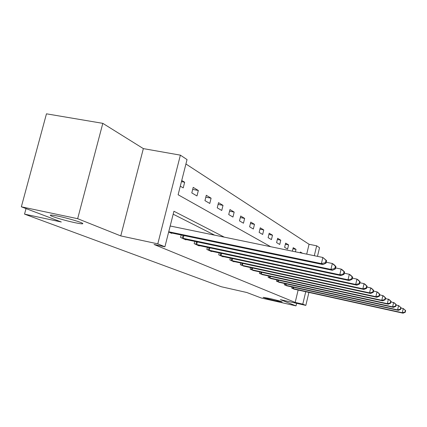 <?xml version="1.0" encoding="UTF-8"?>
<svg xmlns="http://www.w3.org/2000/svg" width="427" height="427" viewBox="0 0 427 427"><rect width="100%" height="100%" fill="white"/><g stroke="black" fill="none" stroke-linecap="round" stroke-linejoin="round"><path stroke-width="0.64" d="M269.715 298.494C276.669 300.117 280.827 301.259 282.188 301.916L275.57 300.768C268.706 299.162 264.569 298.025 263.165 297.363L269.715 298.494M58.179 216.185C67.722 218.17 81.696 222.318 82.737 223.444C83.329 224.143 80.682 223.876 74.8 222.654C65.464 220.695 51.715 216.649 50.423 215.448C49.724 214.728 52.313 214.973 58.179 216.185M306.709 254.14L309.063 244.276L316.669 245.813L319.529 247.713L317.474 256.36M308.913 292.404L305.828 305.396L280.4 299.653L296.018 305.887L261.223 297.987L246.806 292.506L221.357 286.752L24.542 214.124L61.307 221.992L21.35 206.807L46.463 113.822L102.811 123.35L77.661 218.693L120.761 235.907L157.793 243.849L180.381 155.15L187.042 159.581L178.118 194.749L270.702 246.721M120.761 235.907L143.349 148.612L102.811 123.35M143.349 148.612L180.381 155.15M309.063 244.276L185.926 163.995M296.018 305.887L296.632 303.319M21.35 206.807L77.661 218.693M26.031 208.584L24.542 214.124M180.295 186.177L183.226 187.896L184.656 182.238L181.742 180.477M191.798 192.919L196.97 195.95L198.341 190.49L193.196 187.384L191.798 192.919M204.955 200.631L209.774 203.46L211.098 198.181L206.294 195.283L204.955 200.631M217.236 207.832L221.741 210.474L223.017 205.366L218.528 202.66L217.236 207.832M228.723 214.567L232.95 217.044L234.172 212.091L229.966 209.556L228.723 214.567M239.494 220.882L243.459 223.204L244.644 218.405L240.695 216.019L239.494 220.882M249.614 226.812L253.344 229L254.487 224.335L250.772 222.099L249.614 226.812M259.136 232.395L262.653 234.455L263.758 229.929L260.256 227.815L259.136 232.395M268.113 237.658L271.433 239.606L272.506 235.202L269.197 233.206L268.113 237.658M276.595 242.627L279.733 244.468L280.769 240.187L277.646 238.298L276.595 242.627M284.622 247.334L287.59 249.074L288.599 244.901L285.636 243.118L284.622 247.334M292.367 251.183L293.205 247.681L296.012 249.373L295.431 251.818M300.202 252.8L300.389 252.015L302.471 253.27M224.308 237.15L173.928 211.253L164.902 246.806L154.051 244.474L295.185 302.417L298.142 290.024M214.626 235.154L173.181 214.194M168.66 232.005L171.691 233.388L171.793 232.998M181.187 234.962L180.562 237.433L185.91 239.873L186.001 239.51M194.739 241.351L194.168 243.641L199.153 245.915L199.238 245.578M207.394 247.308L206.86 249.432L211.52 251.556L211.6 251.247M219.227 252.869L218.736 254.85L223.102 256.84L223.172 256.547M230.318 258.079L229.865 259.926L233.959 261.794L234.028 261.521M240.737 262.963L240.316 264.692L244.228 266.197M250.548 267.558L250.153 269.181L253.835 270.595M259.792 271.887L259.419 273.408L262.904 274.748M268.524 275.97L268.177 277.401L271.465 278.666M276.781 279.829L276.456 281.179L279.568 282.375M284.606 283.48L284.297 284.756L287.248 285.893M292.025 286.944L291.737 288.15L294.539 289.228M305.828 305.396L302.791 304.136L305.748 291.705M295.185 302.417L302.791 304.136M164.902 246.806L157.793 243.849M314.309 255.709L316.669 245.813M181.448 181.635L184.656 182.238M192.684 189.417L198.341 190.49M205.825 197.167L211.098 198.181M218.09 204.41L223.017 205.366M229.561 211.189L234.172 212.091M240.316 217.551L244.644 218.405M250.419 223.529L254.487 224.335M259.926 229.16L263.758 229.929M268.893 234.471L272.506 235.202M277.358 239.494L280.769 240.187M285.364 244.244L288.599 244.901M292.954 248.749L296.012 249.373M168.724 231.765L321.392 263.619L322.972 264.58L170.159 232.688M170.186 225.995L322.849 257.47L326.623 260.646L325.998 260.256L325.417 262.712L326.041 263.101L326.623 260.646M325.417 262.712L321.392 263.619L322.849 257.47L325.998 260.256M322.972 264.58L326.041 263.101M182.019 238.101L330.941 269.416L332.409 270.302L184.48 239.221M326.249 262.231L332.339 263.496L333.791 264.42L335.942 266.539L335.366 266.17L334.805 268.54L335.387 268.898L335.942 266.539M334.805 268.54L330.941 269.416L332.339 263.496L335.366 266.17M332.409 270.302L335.387 268.898M195.523 244.26L339.796 274.791L341.157 275.618L197.818 245.306M335.611 267.926L341.136 269.085L342.486 269.939L344.584 271.999L344.045 271.657L343.511 273.942L344.05 274.273L344.584 271.999M343.511 273.942L339.796 274.791L341.136 269.085L344.045 271.657M341.157 275.618L344.05 274.273M208.13 250.008L348.026 279.786L349.291 280.555L210.276 250.991M344.295 273.221L349.313 274.278L350.572 275.079L352.617 277.075L352.12 276.76L351.602 278.964L352.104 279.274L352.617 277.075M351.602 278.964L348.026 279.786L349.313 274.278L352.12 276.76M349.291 280.555L352.104 279.274M219.921 255.389L355.696 284.441L356.876 285.161L221.933 256.307M352.366 278.153L356.935 279.119L358.109 279.866L360.105 281.809L359.641 281.516L359.15 283.645L359.614 283.934L360.105 281.809M359.15 283.645L355.696 284.441L356.935 279.119L359.641 281.516M356.876 285.161L359.614 283.934M230.98 260.433L362.865 288.796L363.969 289.463L232.864 261.292M359.886 282.754L364.06 283.64L365.154 284.339L367.108 286.234L366.67 285.957L366.195 288.017L366.633 288.289L367.108 286.234M366.195 288.017L362.865 288.796L364.06 283.64L366.67 285.957M363.969 289.463L366.633 288.289M241.362 265.172L369.574 292.869L370.609 293.493L243.139 265.978M366.916 287.061L370.727 287.878L371.757 288.529L373.662 290.376L373.257 290.12L372.792 292.111L373.203 292.367L373.662 290.376M372.792 292.111L369.574 292.869L370.727 287.878L373.257 290.12M370.609 293.493L373.203 292.367M251.135 269.629L375.867 296.69L376.838 297.277L252.811 270.392M373.497 291.102L376.982 291.849L377.948 292.463L379.811 294.262L379.432 294.022L378.984 295.954L379.368 296.194L379.811 294.262M378.984 295.954L375.867 296.69L376.982 291.849L379.432 294.022M376.838 297.277L379.368 296.194M260.353 273.835L381.786 300.282L382.704 300.838L261.932 274.55M379.667 294.897L382.864 295.585L383.777 296.167L385.597 297.918L385.239 297.688L384.807 299.567L385.17 299.791L385.597 297.918M384.807 299.567L381.786 300.282L382.864 295.585L385.239 297.688M382.704 300.838L385.17 299.791M269.058 277.801L387.358 303.666L388.223 304.189L270.547 278.484M385.469 298.468L389.264 299.653L391.047 301.361L390.705 301.147L390.289 302.973L390.63 303.181L391.047 301.361M390.289 302.973L387.358 303.666L388.405 299.108L390.705 301.147M388.223 304.189L390.63 303.181M277.288 281.558L392.621 306.858L393.438 307.355L278.703 282.204M390.94 301.841L394.441 302.94L396.187 304.611L395.866 304.408L395.461 306.18L395.786 306.383L396.187 304.611M395.461 306.18L392.621 306.858L393.635 302.428L395.866 304.408M393.438 307.355L395.786 306.383M285.087 285.119L397.59 309.879L398.364 310.344L286.426 285.727M396.096 305.022L398.572 305.567L401.049 307.686L400.745 307.493L400.355 309.217L400.659 309.404L401.049 307.686M400.355 309.217L397.59 309.879L398.572 305.567L400.745 307.493M398.364 310.344L400.659 309.404M292.49 288.492L402.298 312.735L403.029 313.178L293.76 289.074M400.969 308.032L403.248 308.534L405.65 310.589L405.362 310.408L404.983 312.089L405.271 312.265L405.65 310.589M404.983 312.089L402.298 312.735L403.248 308.534L405.362 310.408M403.029 313.178L405.271 312.265M168.74 231.77L170.208 226M182.372 238.186L183.087 235.357M183.204 238.378L183.925 235.533M195.865 244.345L196.521 241.725M196.676 244.527L197.333 241.895M208.461 250.094L209.07 247.66M209.241 250.27L209.854 247.825M220.241 255.469L220.802 253.206M220.999 255.645L221.565 253.366M231.29 260.507L231.808 258.399M232.021 260.678L232.55 258.554M241.666 265.242L242.146 263.267M242.376 265.407L242.867 263.422M251.428 269.699L251.882 267.846M252.122 269.864L252.576 268.001M260.635 273.904L261.057 272.164M261.313 274.059L261.735 272.309M269.33 277.87L269.725 276.232M269.987 278.025L270.387 276.376M277.555 281.623L277.929 280.08M278.196 281.772L278.569 280.219M285.348 285.183L285.7 283.72M285.973 285.327L286.325 283.859M292.741 288.556L293.071 287.174M293.349 288.695L293.68 287.307M50.423 215.448L50.525 215.064"/></g></svg>
